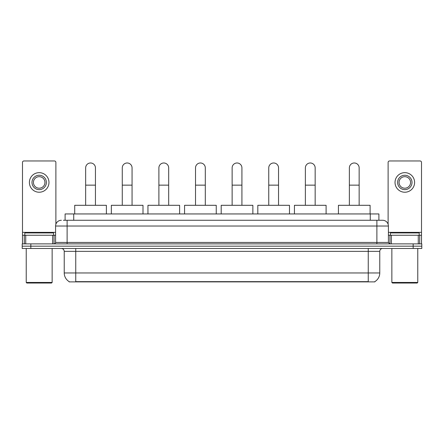 <?xml version="1.0" encoding="UTF-8"?>
<svg xmlns="http://www.w3.org/2000/svg" width="444" height="444" viewBox="0 0 444 444"><rect width="100%" height="100%" fill="white"/><g stroke="black" fill="none" stroke-linecap="round" stroke-linejoin="round"><path stroke-width="0.67" d="M65.102 220.274L65.102 213.941L378.899 213.941L378.899 220.274M374.875 281.601L374.875 281.885L69.125 281.885L69.125 281.601M69.214 281.651A10.079 10.079 0 0 1 64.23 272.96L75.746 272.96L75.746 281.651L368.254 281.651L368.254 272.96L379.77 272.96L379.77 251.365A2.88 2.88 0 0 1 382.645 248.485M64.23 272.96L64.23 251.365C64.064 249.617 63.104 248.657 61.355 248.485M374.786 281.651A10.079 10.079 0 0 0 379.77 272.96M30.836 243.878L421.8 243.878L421.8 246.181L22.2 246.181L22.2 248.485L30.836 248.485L30.836 246.181L22.2 246.181L22.2 243.878L30.836 243.878L30.836 246.181L421.8 246.181L421.8 248.485L30.836 248.485M63.503 220.274L382.645 220.274A5.755 5.755 0 0 1 388.406 226.029L388.406 242.441L389.843 243.878M63.37 220.274L67.111 220.274L67.111 226.029L55.594 226.029L55.594 242.441A1.437 1.437 0 0 1 54.157 243.878M61.355 220.274A5.755 5.755 0 0 0 55.594 226.029M388.406 226.029L376.889 226.029L376.889 220.274L382.645 220.274M52.647 243.878L52.647 235.242L25.724 235.242L25.724 243.878M55.883 224.231L55.883 162.404A1.437 1.437 0 0 0 54.446 160.967L23.926 160.967A1.437 1.437 0 0 0 22.489 162.404L22.489 235.242L25.724 235.242M52.647 235.242L55.594 235.242M22.489 243.878L22.489 235.242M39.189 175.247A7.198 7.198 0 0 0 31.99 182.445A7.198 7.198 0 0 0 39.189 189.638A7.198 7.198 0 0 0 46.381 182.445A7.198 7.198 0 0 0 39.189 175.247M39.189 176.684A5.755 5.755 0 0 0 33.428 182.445A5.755 5.755 0 0 0 39.189 188.201A5.755 5.755 0 0 0 44.944 182.445A5.755 5.755 0 0 0 39.189 176.684M39.189 192.23A9.79 9.79 0 0 0 48.973 182.445A9.79 9.79 0 0 0 39.189 172.655A9.79 9.79 0 0 0 29.398 182.445A9.79 9.79 0 0 0 39.189 192.23M51.565 283.033L26.806 283.033L26.229 282.456L52.142 282.456L51.565 283.033M26.229 248.485L26.229 282.456M52.142 248.485L52.142 282.456M53.58 235.242L53.58 232.939L24.792 232.939L24.792 235.242M85.653 205.3L85.653 167.876A4.895 4.895 0 0 1 90.548 162.981A4.895 4.895 0 0 1 95.443 167.876A4.895 4.895 0 0 0 90.548 162.981M95.443 205.3L95.443 167.876M106.382 213.941L106.382 205.3L74.714 205.3L74.714 213.941M122.272 205.3L122.272 167.876A4.895 4.895 0 0 1 127.167 162.981A4.895 4.895 0 0 1 132.062 167.876A4.895 4.895 0 0 0 127.167 162.981M132.062 205.3L132.062 167.876M143.001 213.941L143.001 205.3L111.333 205.3L111.333 213.941M158.891 205.3L158.891 167.876A4.895 4.895 0 0 1 163.786 162.981A4.895 4.895 0 0 1 168.681 167.876A4.895 4.895 0 0 0 163.786 162.981M168.681 205.3L168.681 167.876M179.62 213.941L179.62 205.3L147.952 205.3L147.952 213.941M195.515 205.3L195.515 167.876A4.895 4.895 0 0 1 200.411 162.981A4.895 4.895 0 0 1 205.3 167.876A4.895 4.895 0 0 0 200.411 162.981M205.3 205.3L205.3 167.876M216.245 213.941L216.245 205.3L184.571 205.3L184.571 213.941M232.134 205.3L232.134 167.876A4.895 4.895 0 0 1 237.029 162.981A4.895 4.895 0 0 1 241.924 167.876A4.895 4.895 0 0 0 237.029 162.981M241.924 205.3L241.924 167.876M252.864 213.941L252.864 205.3L221.195 205.3L221.195 213.941M268.753 205.3L268.753 167.876A4.895 4.895 0 0 1 273.648 162.981A4.895 4.895 0 0 1 278.543 167.876A4.895 4.895 0 0 0 273.648 162.981M278.543 205.3L278.543 167.876M289.482 213.941L289.482 205.3L257.814 205.3L257.814 213.941M305.372 205.3L305.372 167.876A4.895 4.895 0 0 1 310.267 162.981A4.895 4.895 0 0 1 315.162 167.876A4.895 4.895 0 0 0 310.267 162.981M315.162 205.3L315.162 167.876M326.101 213.941L326.101 205.3L294.433 205.3L294.433 213.941M349.367 205.3L349.367 167.876A4.895 4.895 0 0 1 354.262 162.981A4.895 4.895 0 0 1 359.152 167.876A4.895 4.895 0 0 0 354.262 162.981M359.152 205.3L359.152 167.876M370.096 213.941L370.096 205.3L338.428 205.3L338.428 213.941M418.276 243.878L418.276 235.242L391.353 235.242L391.353 243.878M418.276 235.242L421.511 235.242L421.511 162.404A1.437 1.437 0 0 0 420.074 160.967L389.555 160.967A1.437 1.437 0 0 0 388.117 162.404L388.117 224.231M388.406 235.242L391.353 235.242M421.511 235.242L421.511 243.878M404.811 175.247A7.198 7.198 0 0 0 397.619 182.445A7.198 7.198 0 0 0 404.811 189.638A7.198 7.198 0 0 0 412.01 182.445A7.198 7.198 0 0 0 404.811 175.247M404.811 176.684A5.755 5.755 0 0 0 399.056 182.445A5.755 5.755 0 0 0 404.811 188.201A5.755 5.755 0 0 0 410.572 182.445A5.755 5.755 0 0 0 404.811 176.684M404.811 192.23A9.79 9.79 0 0 0 414.602 182.445A9.79 9.79 0 0 0 404.811 172.655A9.79 9.79 0 0 0 395.027 182.445A9.79 9.79 0 0 0 404.811 192.23M417.194 283.033L392.435 283.033L391.858 282.456L417.771 282.456L417.194 283.033M391.858 248.485L391.858 282.456M417.771 248.485L417.771 282.456M419.208 235.242L419.208 232.939L390.42 232.939L390.42 235.242M367.099 281.885L367.099 281.601M76.901 281.885L76.901 281.601M73.737 220.274L73.737 213.941M370.263 220.274L370.263 213.941M368.254 248.485L368.254 251.365L64.23 251.365M379.77 251.365L368.254 251.365L368.254 272.96L75.746 272.96L75.746 248.485M413.164 248.485L413.164 243.878M67.111 243.878L67.111 242.441L388.406 242.441M55.594 242.441L67.111 242.441L67.111 226.029L376.889 226.029L376.889 243.878M55.594 232.362L22.489 232.362M54.063 235.242L54.063 243.878M22.511 235.242L22.511 243.878M24.309 243.878L24.309 235.242M85.653 185.148L95.443 185.148M122.272 185.148L132.062 185.148M158.891 185.148L168.681 185.148M195.515 185.148L205.3 185.148M232.134 185.148L241.924 185.148M268.753 185.148L278.543 185.148M305.372 185.148L315.162 185.148M349.367 185.148L359.152 185.148M421.511 232.362L388.406 232.362M421.489 243.878L421.489 235.242M419.691 235.242L419.691 243.878M389.937 243.878L389.937 235.242"/></g></svg>
